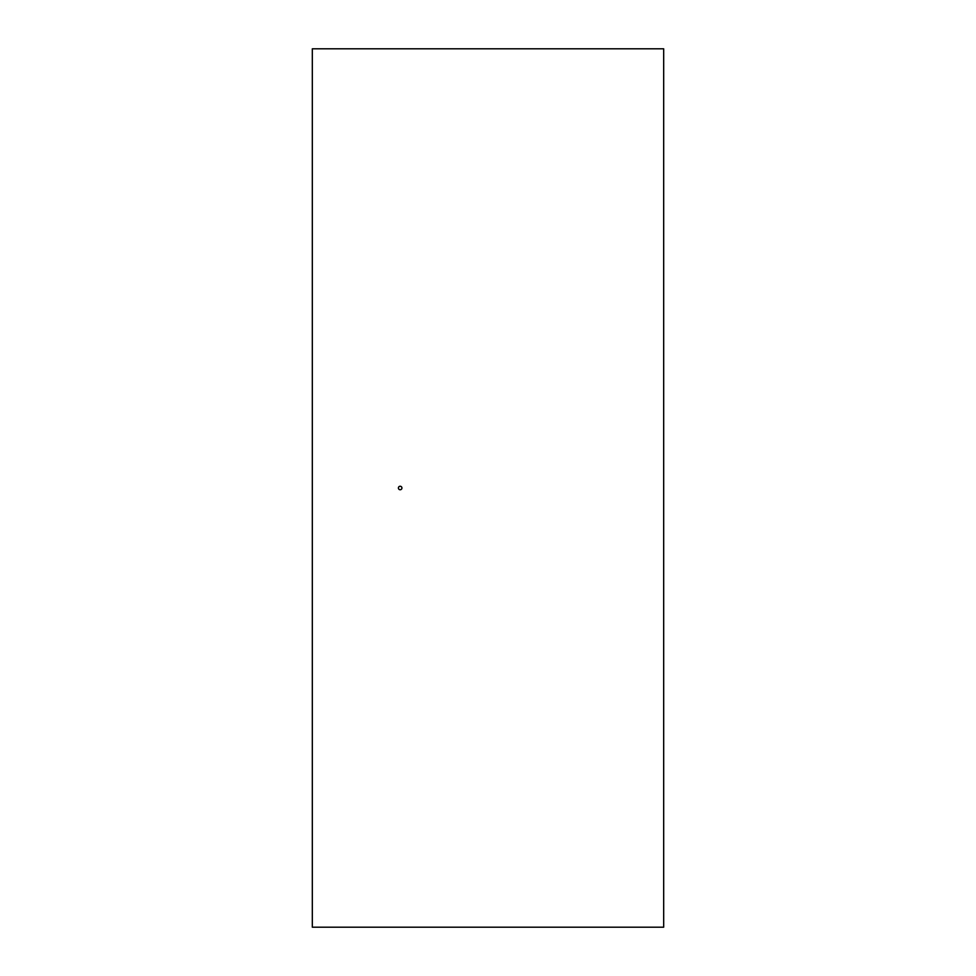 <?xml version="1.0" encoding="UTF-8"?>
<svg xmlns="http://www.w3.org/2000/svg" width="976" height="976" viewBox="0 0 976 976"><rect width="100%" height="100%" fill="white"/><g stroke="black" fill="none" stroke-linecap="round" stroke-linejoin="round"><path stroke-width="1.46" d="M398.403 488A1.757 1.757 0 0 0 400.16 489.757A1.757 1.757 0 0 0 401.917 488A1.757 1.757 0 0 0 400.16 486.243A1.757 1.757 0 0 0 398.403 488M663.68 927.2L663.68 48.8L312.32 48.8L312.32 927.2L663.68 927.2"/></g></svg>
